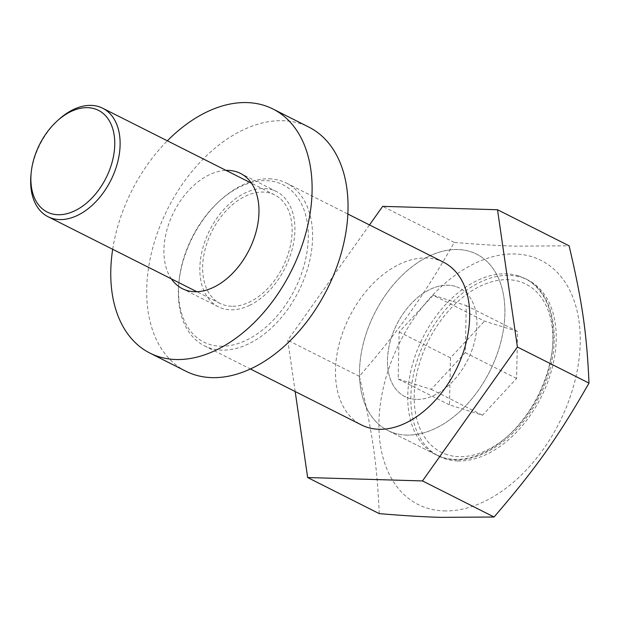 <?xml version="1.0" encoding="UTF-8"?>
<svg xmlns="http://www.w3.org/2000/svg" width="620" height="620" viewBox="0 0 620 620"><rect width="100%" height="100%" fill="white"/><g stroke="black" fill="none" stroke-linecap="round" stroke-linejoin="round"><path stroke-width="0.46" stroke-dasharray="3.1 2.33" d="M444.044 510.911A136.671 89.272 -63.3 0 0 573.802 385.229A136.671 89.272 -63.3 0 0 515.127 253.991A136.671 89.272 -63.3 0 0 385.377 379.673A136.671 89.272 -63.3 0 0 444.044 510.911M379.238 513.624C377.076 463.868 372.395 431.574 359.337 376.332C401.086 327.872 423.421 296.376 454.266 242.428C478.291 244.451 498.775 245.698 515.732 246.156L569.098 245.815M416.4 399.396A60.744 39.68 116.7 0 1 404.86 396.544A60.744 39.68 116.7 0 1 393.119 332.653A60.744 39.68 116.7 0 1 447.996 285.208A60.744 39.68 116.7 0 1 459.536 288.06A60.744 39.68 116.7 0 1 471.278 351.951A60.744 39.68 116.7 0 1 416.4 399.396M231.585 306.249A60.744 39.68 116.7 0 1 220.038 303.405A60.744 39.68 116.7 0 1 208.297 239.506A60.744 39.68 116.7 0 1 263.175 192.068A60.744 39.68 116.7 0 1 274.714 194.912A60.744 39.68 116.7 0 1 286.456 258.811A60.744 39.68 116.7 0 1 231.585 306.249M457.87 460.954A98.704 64.48 116.7 0 1 439.115 456.32A98.704 64.48 116.7 0 1 420.035 352.493A98.704 64.48 116.7 0 1 509.206 275.396A98.704 64.48 116.7 0 1 527.961 280.031A98.704 64.48 116.7 0 1 547.042 383.858A98.704 64.48 116.7 0 1 457.87 460.954M406.534 435.077A98.704 64.48 116.7 0 1 387.779 430.45A98.704 64.48 116.7 0 1 368.691 326.616A98.704 64.48 116.7 0 1 457.87 249.527A98.704 64.48 116.7 0 1 476.617 254.154A98.704 64.48 116.7 0 1 495.706 357.988A98.704 64.48 116.7 0 1 406.534 435.077M220.526 346.216A88.079 57.536 -63.3 0 0 304.141 265.221A88.079 57.536 -63.3 0 0 266.337 180.645A88.079 57.536 -63.3 0 0 219.147 201.322A88.079 57.536 -63.3 0 0 179.064 280.868A88.079 57.536 -63.3 0 0 220.526 346.216M269.173 178.831A91.117 59.52 116.7 0 1 286.487 183.101A91.117 59.52 116.7 0 1 304.102 278.946A91.117 59.52 116.7 0 1 221.79 350.106A91.117 59.52 116.7 0 1 204.476 345.836A91.117 59.52 116.7 0 1 178.893 282.503A91.117 59.52 116.7 0 1 220.363 200.213A91.117 59.52 116.7 0 1 269.173 178.831M443.587 262.276A91.117 59.52 -63.3 0 0 426.273 257.998A91.117 59.52 -63.3 0 0 343.961 329.158A91.117 59.52 -63.3 0 0 361.576 425.002M295.182 391.546L287.75 340.248L369.497 224.936M359.337 376.332L287.75 340.248M454.266 242.428L382.679 206.351M171.383 278.884A64.542 42.16 116.7 0 1 208.894 174.987A64.542 42.16 116.7 0 1 226.052 170.392M249.922 305.218A64.542 42.16 116.7 0 1 218.333 306.792A64.542 42.16 116.7 0 1 201.981 251.426A64.542 42.16 116.7 0 1 244.83 193.099A64.542 42.16 116.7 0 1 276.427 191.526A64.542 42.16 116.7 0 1 292.779 246.899A64.542 42.16 116.7 0 1 249.922 305.218M185.868 371.21A136.671 89.272 116.7 0 1 151.233 253.952A136.671 89.272 116.7 0 1 241.986 130.448A136.671 89.272 116.7 0 1 308.884 127.116M112.685 249.302A136.671 89.272 116.7 0 1 167.361 140.81M31 174.507A60.744 39.68 116.7 0 1 58.644 119.652M455.561 286.456A60.744 39.68 -63.3 0 0 395.343 327.399A60.744 39.68 -63.3 0 0 404.86 396.544A60.744 39.68 -63.3 0 0 408.836 398.156A60.744 39.68 -63.3 0 0 469.053 357.213A60.744 39.68 -63.3 0 0 459.536 288.06A60.744 39.68 -63.3 0 0 455.561 286.456M394.235 433.062A98.704 64.48 116.7 0 1 387.779 430.45A98.704 64.48 116.7 0 1 372.31 318.076A98.704 64.48 116.7 0 1 470.161 251.549A98.704 64.48 116.7 0 1 476.617 254.154A98.704 64.48 116.7 0 1 492.086 366.529A98.704 64.48 116.7 0 1 394.235 433.062M433.194 295.26L466.248 305.575L465.256 352.617L431.202 389.352L398.149 379.029L399.14 331.987L433.194 295.26L484.53 321.129L517.591 331.444L516.592 378.495L482.546 415.222L449.485 404.907L450.484 357.856L484.53 321.129M431.202 389.352L482.546 415.222M465.256 352.617L516.592 378.495M398.149 379.029L449.485 404.907M399.14 331.987L450.484 357.856M466.248 305.575L517.591 331.444M518.421 275.869A98.704 64.48 -63.3 0 0 420.569 342.395A98.704 64.48 -63.3 0 0 436.038 454.77A98.704 64.48 -63.3 0 0 442.494 457.382A98.704 64.48 -63.3 0 0 540.346 390.848A98.704 64.48 -63.3 0 0 524.876 278.481A98.704 64.48 -63.3 0 0 518.421 275.869M447.322 454.747A94.147 61.504 116.7 0 1 424.375 349.711A94.147 61.504 116.7 0 1 519.754 281.612A94.147 61.504 116.7 0 1 542.702 386.64A94.147 61.504 116.7 0 1 447.322 454.747M220.038 303.405L196.827 291.702M527.961 280.031L524.876 278.481C558.357 293.942 563.921 352.423 537.912 399.319C516.165 441.409 473.726 468.046 442.889 457.537L436.038 454.77L387.779 430.45L439.115 456.32M286.487 183.101L347.874 214.04M204.476 345.836L250.418 368.985M179.064 280.868L178.893 282.503M219.147 201.322L220.363 200.213M274.714 194.912L251.495 183.218M218.333 306.792L182.396 288.68M276.427 191.526L240.483 173.414"/><path stroke-width="0.93" d="M369.497 224.936L382.679 206.351L497.511 209.738L569.098 245.815C582.157 301.056 586.838 333.351 589 383.106C558.147 437.054 535.82 468.55 494.07 517.01L440.696 517.351C423.747 516.886 403.264 515.646 379.238 513.624L307.652 477.539L295.182 391.546M250.418 368.985L361.576 425.002A91.117 59.52 -63.3 0 0 378.89 429.28A91.117 59.52 -63.3 0 0 461.203 358.12A91.117 59.52 -63.3 0 0 443.587 262.276L347.874 214.04M497.511 209.738L517.413 347.029L422.483 480.934L307.652 477.539M494.07 517.01L422.483 480.934M589 383.106L517.413 347.029M226.052 170.392A64.542 42.16 116.7 0 1 240.483 173.414A64.542 42.16 116.7 0 1 256.843 228.788A64.542 42.16 116.7 0 1 213.985 287.106A64.542 42.16 116.7 0 1 182.396 288.68A64.542 42.16 116.7 0 1 171.383 278.884M167.361 140.81A136.671 89.272 116.7 0 1 206.049 112.336A136.671 89.272 116.7 0 1 272.947 109.004L308.884 127.116A136.671 89.272 116.7 0 1 343.519 244.365A136.671 89.272 116.7 0 1 252.766 367.869A136.671 89.272 116.7 0 1 185.868 371.21L149.931 353.098A136.671 89.272 116.7 0 1 112.685 249.302M272.947 109.004A136.671 89.272 116.7 0 1 307.582 226.254A136.671 89.272 116.7 0 1 216.829 349.757A136.671 89.272 116.7 0 1 149.931 353.098M94.728 108.833A56.947 37.2 -63.3 0 0 57.125 121.032A56.947 37.2 -63.3 0 0 31.209 172.461A56.947 37.2 -63.3 0 0 50.925 213.551A56.947 37.2 -63.3 0 0 108.608 172.36A56.947 37.2 -63.3 0 0 94.728 108.833M57.125 121.032L58.644 119.652A60.744 39.68 116.7 0 1 98.758 106.632A60.744 39.68 116.7 0 1 102.726 108.244A60.744 39.68 116.7 0 1 112.243 177.39A60.744 39.68 116.7 0 1 52.026 218.333A60.744 39.68 116.7 0 1 48.058 216.729A60.744 39.68 116.7 0 1 31 174.507L31.209 172.461M48.058 216.729L196.827 291.702M102.726 108.244L251.495 183.218"/></g></svg>
